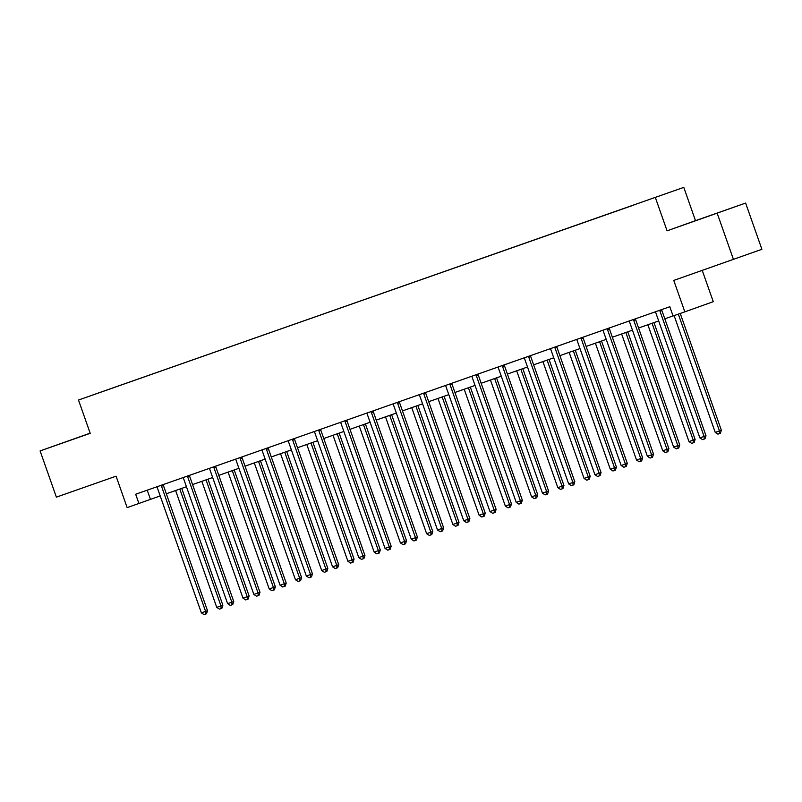 <?xml version="1.0" encoding="UTF-8"?>
<svg xmlns="http://www.w3.org/2000/svg" width="802" height="802" viewBox="0 0 802 802"><rect width="100%" height="100%" fill="white"/><g stroke="black" fill="none" stroke-linecap="round" stroke-linejoin="round"><path stroke-width="1.2" d="M74.385 438.824L90.195 433.25L74.385 438.824M699.344 219.447L719.765 212.219L699.344 219.447M90.155 433.16L40.1 450.914L56.381 497.14L116.079 476.177L127.147 507.616L160.21 495.937M683.785 187.377L78.496 400.038L683.785 187.377L695.504 220.66L667.074 230.826L745.619 203.066L695.504 220.66M745.619 203.066L761.9 249.292L673.76 280.419L684.838 311.848L713.269 301.682L702.251 270.414M717.188 213.232L733.469 259.457M633.981 204.901L92.42 395.095L634.011 204.981M684.838 311.848L673.058 315.978L669.81 306.735L135.668 494.243L138.926 503.486M667.074 230.826L655.354 197.543M40.1 450.914L90.215 433.321L78.496 400.038M166.335 493.781L186.445 486.724M192.57 484.578L212.68 477.521M218.806 475.365L238.916 468.308M245.041 466.152L265.151 459.095M271.276 456.95L291.387 449.892M297.522 447.737L317.622 440.679M323.757 438.524L343.857 431.466M349.993 429.321L370.093 422.263M376.228 420.108L396.328 413.05M402.464 410.895L422.564 403.837M428.699 401.692L448.799 394.634M454.935 392.479L475.045 385.421M481.17 383.266L501.28 376.208M507.405 374.063L527.515 367.005M533.641 364.85L553.751 357.792M559.876 355.637L579.986 348.579M586.112 346.434L606.222 339.376M612.347 337.221L632.457 330.163M638.582 328.008L658.693 320.95M664.818 318.805L673.038 315.918M147.217 490.182L150.455 499.365M659.876 310.224L659.866 310.494A1.965 1.784 -109.7 0 0 659.996 311.226L704.076 436.408L699.865 437.882L655.785 312.7A1.965 1.784 -109.7 0 0 655.424 312.058L655.254 311.848M661.79 309.552L661.79 309.803A1.965 1.784 -109.7 0 0 661.911 310.544L705.991 435.717L704.076 436.408L704.236 439.045L702.552 439.636L699.865 437.882M705.991 435.717L705.008 438.774L704.236 439.045M674.111 315.617L715.234 432.388L719.444 430.915L721.359 430.223L680.246 313.462M721.359 430.223L720.376 433.28L719.605 433.551L719.444 430.915L678.322 314.133M719.605 433.551L717.92 434.143L715.234 432.388M633.64 319.437L633.63 319.707A1.965 1.784 -109.7 0 0 633.75 320.439L677.84 445.611L673.63 447.095L629.55 321.913A1.965 1.784 -109.7 0 0 629.189 321.261L629.019 321.061M635.555 318.755L635.555 319.016A1.965 1.784 -109.7 0 0 635.675 319.747L679.755 444.93L677.84 445.611L678.001 448.258L676.317 448.849L673.63 447.095M679.755 444.93L678.763 447.977L678.001 448.258M607.405 328.64L607.395 328.91A1.965 1.784 -109.7 0 0 607.515 329.642L651.605 454.824L647.394 456.298L603.315 331.126A1.965 1.784 -109.7 0 0 602.954 330.474L602.773 330.264M609.319 327.968L609.319 328.229A1.965 1.784 -109.7 0 0 609.44 328.96L653.52 454.143L651.605 454.824L651.765 457.461L650.081 458.052L647.394 456.298M653.52 454.143L652.527 457.19L651.765 457.461M647.856 324.76L688.998 441.601L695.123 439.436L653.981 322.604M695.123 439.436L694.131 442.483L693.369 442.764L693.209 440.118L652.056 323.276M693.369 442.764L691.685 443.356L688.998 441.601M621.62 333.963L662.763 450.804L666.973 449.331L668.888 448.639L627.745 331.817M668.888 448.639L667.896 451.696L667.134 451.967L666.973 449.331L625.821 332.489M667.134 451.967L665.449 452.559L662.763 450.804M581.169 337.853L581.159 338.123A1.965 1.784 -109.7 0 0 581.28 338.855L625.37 464.037L621.159 465.511L577.079 340.329A1.965 1.784 -109.7 0 0 576.718 339.687L576.538 339.477M583.084 337.181L583.084 337.431A1.965 1.784 -109.7 0 0 583.204 338.173L627.284 463.345L625.37 464.037L625.53 466.674L623.846 467.265L621.159 465.511M627.284 463.345L626.292 466.403L625.53 466.674M554.934 347.065L554.924 347.336A1.965 1.784 -109.7 0 0 555.044 348.068L599.134 473.24L594.924 474.724L550.844 349.542A1.965 1.784 -109.7 0 0 550.483 348.89L550.302 348.69M556.849 346.384L556.849 346.644A1.965 1.784 -109.7 0 0 556.969 347.376L601.049 472.558L599.134 473.24L599.294 475.887L597.61 476.478L594.924 474.724M601.049 472.558L600.056 475.606L599.294 475.887M528.688 356.268L528.688 356.539A1.965 1.784 -109.7 0 0 528.809 357.271L572.889 482.453L568.688 483.927L524.608 358.755A1.965 1.784 -109.7 0 0 524.237 358.103L524.067 357.892M530.613 355.597L530.613 355.857A1.965 1.784 -109.7 0 0 530.734 356.589L574.813 481.771L572.889 482.453L573.059 485.09L571.375 485.681L568.688 483.927M574.813 481.771L573.821 484.819L573.059 485.09M595.385 343.176L636.527 460.017L640.738 458.543L642.653 457.852L601.51 341.02M642.653 457.852L641.66 460.909L640.898 461.18L640.738 458.543L599.585 341.702M640.898 461.18L639.214 461.772L636.527 460.017M569.149 352.389L610.292 469.23L616.417 467.065L575.275 350.233M616.417 467.065L615.425 470.112L614.663 470.393L614.502 467.746L573.35 350.905M614.663 470.393L612.979 470.985L610.292 469.23M542.914 361.592L584.057 478.433L590.182 476.278L549.039 359.446M590.182 476.278L589.189 479.325L588.427 479.596L588.257 476.959L547.114 360.118M588.427 479.596L586.743 480.187L584.057 478.433M516.678 370.805L557.821 487.646L562.022 486.172L563.946 485.481L522.804 368.649M563.946 485.481L562.954 488.538L562.192 488.809L562.022 486.172L520.879 369.331M562.192 488.809L560.508 489.4L557.821 487.646M490.443 380.018L531.586 496.859L537.711 494.694L496.568 377.862M537.711 494.694L536.718 497.741L535.947 498.022L535.786 495.375L494.644 378.534M535.947 498.022L534.272 498.613L531.586 496.859M464.208 389.221L505.35 506.062L511.475 503.907L470.333 387.075M511.475 503.907L510.483 506.954L509.711 507.225L509.551 504.588L468.408 387.747M509.711 507.225L508.037 507.816L505.35 506.062M437.972 398.434L479.115 515.275L483.315 513.801L485.24 513.11L444.097 396.278M485.24 513.11L484.248 516.167L483.476 516.438L483.315 513.801L442.173 396.96M483.476 516.438L481.801 517.029L479.115 515.275M411.727 407.647L452.879 524.488L459.005 522.323L417.862 405.491M459.005 522.323L458.012 525.37L457.24 525.651L457.08 523.004L415.937 406.163M457.24 525.651L455.566 526.242L452.879 524.488M385.491 416.85L426.644 533.691L432.769 531.536L391.627 414.704M432.769 531.536L431.777 534.583L431.005 534.854L430.844 532.217L389.702 415.376M431.005 534.854L429.321 535.445L426.644 533.691M359.256 426.062L400.409 542.904L404.609 541.43L406.534 540.738L365.391 423.907M406.534 540.738L405.541 543.796L404.769 544.067L404.609 541.43L363.466 424.589M404.769 544.067L403.085 544.658L400.409 542.904M333.02 435.275L374.173 552.117L380.298 549.951L339.156 433.12M380.298 549.951L379.306 552.999L378.534 553.28L378.374 550.633L337.231 433.802M378.534 553.28L376.85 553.871L374.173 552.117M306.785 444.478L347.938 561.32L354.063 559.164L312.92 442.333M354.063 559.164L353.07 562.212L352.299 562.493L352.138 559.846L310.996 443.005M352.299 562.493L350.614 563.074L347.938 561.32M280.55 453.691L321.702 570.533L325.903 569.059L327.828 568.367L286.685 451.536M327.828 568.367L326.835 571.425L326.063 571.696L325.903 569.059L284.76 452.218M326.063 571.696L324.379 572.287L321.702 570.533M254.314 462.904L295.457 579.746L301.582 577.58L260.45 460.749M301.582 577.58L300.6 580.628L299.828 580.909L299.667 578.262L258.525 461.431M299.828 580.909L298.143 581.5L295.457 579.746M228.079 472.107L269.221 588.949L273.432 587.475L275.347 586.793L234.204 469.962M275.347 586.793L274.364 589.841L273.592 590.122L273.432 587.475L232.279 470.634M273.592 590.122L271.908 590.703L269.221 588.949M201.843 481.32L242.986 598.162L247.196 596.688L249.111 595.996L207.969 479.165M249.111 595.996L248.129 599.054L247.357 599.325L247.196 596.688L206.044 479.847M247.357 599.325L245.673 599.916L242.986 598.162M175.608 490.533L216.751 607.375L222.876 605.209L181.733 488.378M222.876 605.209L221.883 608.257L221.121 608.538L220.961 605.891L179.808 489.06M221.121 608.538L219.437 609.129L216.751 607.375M502.453 365.481L502.453 365.752A1.965 1.784 -109.7 0 0 502.573 366.484L546.653 491.666L542.453 493.14L498.373 367.958A1.965 1.784 -109.7 0 0 498.002 367.316L497.831 367.105M504.378 364.81L504.378 365.07A1.965 1.784 -109.7 0 0 504.498 365.802L548.578 490.974L546.653 491.666L546.824 494.303L545.139 494.894L542.453 493.14M548.578 490.974L547.586 494.032L546.824 494.303M476.218 374.694L476.218 374.965A1.965 1.784 -109.7 0 0 476.338 375.697L520.418 500.869L516.217 502.353L472.137 377.171A1.965 1.784 -109.7 0 0 471.766 376.519L471.596 376.318M478.142 374.023L478.142 374.273A1.965 1.784 -109.7 0 0 478.263 375.005L522.343 500.187L520.418 500.869L520.578 503.516L518.904 504.107L516.217 502.353M522.343 500.187L521.35 503.235L520.578 503.516M449.982 383.897L449.982 384.168A1.965 1.784 -109.7 0 0 450.102 384.9L494.182 510.082L489.982 511.556L445.902 386.384A1.965 1.784 -109.7 0 0 445.531 385.732L445.361 385.521M451.907 383.226L451.907 383.486A1.965 1.784 -109.7 0 0 452.027 384.218L496.107 509.4L494.182 510.082L494.343 512.729L492.669 513.31L489.982 511.556M496.107 509.4L495.115 512.448L494.343 512.729M423.747 393.11L423.747 393.381A1.965 1.784 -109.7 0 0 423.867 394.113L467.947 519.295L463.746 520.769L419.667 395.587A1.965 1.784 -109.7 0 0 419.296 394.945L419.125 394.734M425.672 392.439L425.672 392.699A1.965 1.784 -109.7 0 0 425.792 393.431L469.872 518.603L467.947 519.295L468.107 521.932L466.433 522.523L463.746 520.769M469.872 518.603L468.879 521.661L468.107 521.932M397.511 402.323L397.511 402.594A1.965 1.784 -109.7 0 0 397.632 403.326L441.712 528.498L437.511 529.982L393.431 404.799A1.965 1.784 -109.7 0 0 393.06 404.148L392.89 403.947M399.436 401.652L399.426 401.902A1.965 1.784 -109.7 0 0 399.556 402.634L443.636 527.816L441.712 528.498L441.872 531.145L440.198 531.736L437.511 529.982M443.636 527.816L442.644 530.864L441.872 531.145M371.276 411.526L371.276 411.797A1.965 1.784 -109.7 0 0 371.396 412.539L415.476 537.711L411.276 539.185L367.196 414.012A1.965 1.784 -109.7 0 0 366.825 413.361L366.654 413.15M373.201 410.855L373.191 411.115A1.965 1.784 -109.7 0 0 373.321 411.847L417.401 537.029L415.476 537.711L415.637 540.358L413.952 540.939L411.276 539.185M417.401 537.029L416.408 540.077L415.637 540.358M345.04 420.739L345.04 421.01A1.965 1.784 -109.7 0 0 345.161 421.742L389.241 546.924L385.04 548.398L340.95 423.215A1.965 1.784 -109.7 0 0 340.589 422.574L340.419 422.363M346.965 420.068L346.955 420.328A1.965 1.784 -109.7 0 0 347.076 421.06L391.165 546.232L389.241 546.924L389.401 549.56L387.717 550.152L385.04 548.398M391.165 546.232L390.173 549.29L389.401 549.56M318.805 429.952L318.805 430.223A1.965 1.784 -109.7 0 0 318.925 430.955L363.005 556.137L358.805 557.611L314.715 432.428A1.965 1.784 -109.7 0 0 314.354 431.777L314.183 431.576M320.73 429.281L320.72 429.531A1.965 1.784 -109.7 0 0 320.84 430.263L364.93 555.445L363.005 556.137L363.166 558.773L361.481 559.365L358.805 557.611M364.93 555.445L363.938 558.493L363.166 558.773M292.57 439.165L292.57 439.426A1.965 1.784 -109.7 0 0 292.69 440.168L336.77 565.34L332.569 566.813L288.479 441.641A1.965 1.784 -109.7 0 0 288.118 440.99L287.948 440.779M294.494 438.483L294.484 438.744A1.965 1.784 -109.7 0 0 294.605 439.476L338.695 564.658L336.77 565.34L336.93 567.986L335.246 568.568L332.569 566.813M338.695 564.658L337.702 567.706L336.93 567.986M266.334 448.368L266.334 448.639A1.965 1.784 -109.7 0 0 266.454 449.371L310.534 574.553L306.334 576.026L262.244 450.844A1.965 1.784 -109.7 0 0 261.883 450.203L261.713 449.992M268.259 447.696L268.249 447.957A1.965 1.784 -109.7 0 0 268.369 448.689L312.459 573.861L310.534 574.553L310.695 577.189L309.011 577.781L306.334 576.026M312.459 573.861L311.467 576.919L310.695 577.189M240.099 457.581L240.099 457.852A1.965 1.784 -109.7 0 0 240.219 458.584L284.299 583.766L280.088 585.239L236.009 460.057A1.965 1.784 -109.7 0 0 235.648 459.416L235.477 459.205M242.014 456.909L242.014 457.16A1.965 1.784 -109.7 0 0 242.134 457.892L286.214 583.074L284.299 583.766L284.459 586.402L282.775 586.994L280.088 585.239M286.214 583.074L285.231 586.132L284.459 586.402M213.863 466.794L213.853 467.055A1.965 1.784 -109.7 0 0 213.984 467.797L258.064 592.969L253.853 594.442L209.773 469.27A1.965 1.784 -109.7 0 0 209.412 468.619L209.242 468.408M215.778 466.112L215.778 466.373A1.965 1.784 -109.7 0 0 215.898 467.105L259.978 592.287L258.064 592.969L258.224 595.615L256.54 596.197L253.853 594.442M259.978 592.287L258.996 595.335L258.224 595.615M187.628 475.997L187.618 476.268A1.965 1.784 -109.7 0 0 187.748 477L231.828 602.182L227.618 603.655L183.538 478.473A1.965 1.784 -109.7 0 0 183.177 477.832L183.006 477.621M189.543 475.325L189.543 475.586A1.965 1.784 -109.7 0 0 189.663 476.318L233.743 601.49L231.828 602.182L231.989 604.818L230.304 605.41L227.618 603.655M233.743 601.49L232.76 604.548L231.989 604.818M161.392 485.21L161.382 485.481A1.965 1.784 -109.7 0 0 161.503 486.212L205.593 611.395L201.382 612.868L157.302 487.686A1.965 1.784 -109.7 0 0 156.941 487.045L156.771 486.834M163.307 484.538L163.307 484.789A1.965 1.784 -109.7 0 0 163.428 485.521L207.507 610.703L205.593 611.395L205.753 614.031L204.069 614.623L201.382 612.868M207.507 610.703L206.515 613.761L205.753 614.031M659.866 310.494L661.79 309.803M659.996 311.226L661.911 310.544M633.63 319.707L635.555 319.016M633.75 320.439L635.675 319.747M607.395 328.91L609.319 328.229M607.515 329.642L609.44 328.96M581.159 338.123L583.084 337.431M581.28 338.855L583.204 338.173M554.924 347.336L556.849 346.644M555.044 348.068L556.969 347.376M528.688 356.539L530.613 355.857M528.809 357.271L530.734 356.589M502.453 365.752L504.378 365.07M502.573 366.484L504.498 365.802M476.218 374.965L478.142 374.273M476.338 375.697L478.263 375.005M449.982 384.168L451.907 383.486M450.102 384.9L452.027 384.218M423.747 393.381L425.672 392.699M423.867 394.113L425.792 393.431M397.511 402.594L399.426 401.902M397.632 403.326L399.556 402.634M371.276 411.797L373.191 411.115M371.396 412.539L373.321 411.847M345.04 421.01L346.955 420.328M345.161 421.742L347.076 421.06M318.805 430.223L320.72 429.531M318.925 430.955L320.84 430.263M292.57 439.426L294.484 438.744M292.69 440.168L294.605 439.476M266.334 448.639L268.249 447.957M266.454 449.371L268.369 448.689M240.099 457.852L242.014 457.16M240.219 458.584L242.134 457.892M213.853 467.055L215.778 466.373M213.984 467.797L215.898 467.105M187.618 476.268L189.543 475.586M187.748 477L189.663 476.318M161.382 485.481L163.307 484.789M161.503 486.212L163.428 485.521"/></g></svg>
